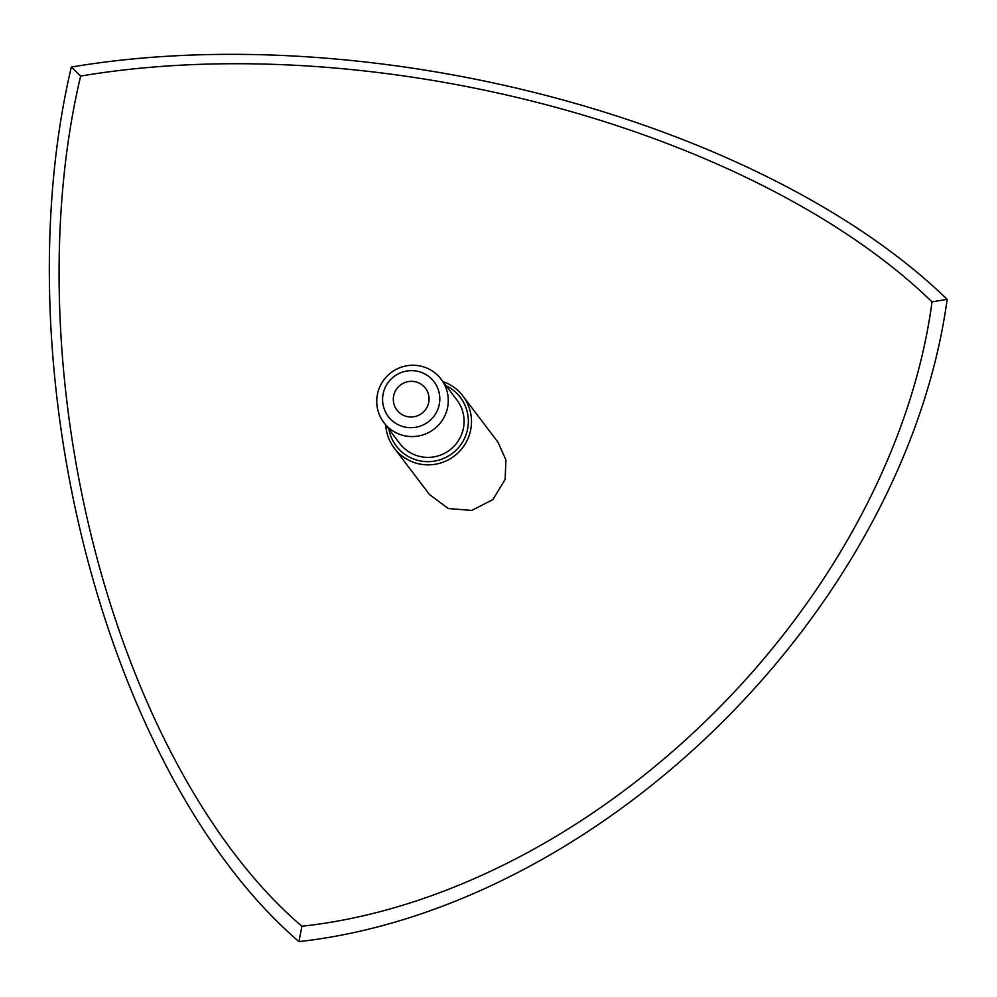 <?xml version="1.0" encoding="UTF-8"?>
<svg xmlns="http://www.w3.org/2000/svg" width="997" height="997" viewBox="0 0 997 997"><rect width="100%" height="100%" fill="white"/><g stroke="black" fill="none" stroke-linecap="round" stroke-linejoin="round"><path stroke-width="1.5" d="M418.354 426.704A28.726 28.402 142.8 0 1 383.621 391.858A28.726 28.402 142.8 0 1 431.601 378.947A28.726 28.402 142.8 0 1 418.354 426.704M421.469 435.315A35.917 35.493 -37.2 0 0 441.123 379.196A35.917 35.493 -37.2 0 0 391.048 372.629A35.917 35.493 -37.2 0 0 421.469 435.315M383.907 422.616L399.71 443.441A35.917 35.493 -37.2 0 0 437.272 456.14A35.917 35.493 -37.2 0 0 456.925 400.009L441.123 379.196M428.423 403.735A17.958 17.747 142.8 0 1 396.893 410.029A17.958 17.747 142.8 0 1 400.458 385.029A17.958 17.747 142.8 0 1 428.423 403.735M385.739 425.034A43.095 42.597 -37.2 0 0 469.936 433.034A43.095 42.597 -37.2 0 0 442.955 381.602M446.095 385.752A40.216 39.755 142.8 0 1 426.442 461.623A40.216 39.755 142.8 0 1 388.892 429.184M462.907 396.021L498.051 442.319L505.915 460.003L505.118 479.395L492.854 499.609L471.805 510.427L448.301 508.545L429.483 494.537L394.251 448.127M301.904 926.25A592.554 410.876 134.2 0 0 932.033 301.879L947.15 299.324A610.513 423.339 -45.8 0 1 298.95 941.604L301.904 926.25A592.554 310.229 -99.6 0 1 80.645 76.084A627.387 310.603 -169.1 0 1 932.033 301.879M298.95 941.604A610.513 319.626 80.4 0 1 71.335 67.061A645.371 319.514 -169.1 0 1 947.15 299.324M71.335 67.061L80.645 76.084"/></g></svg>
